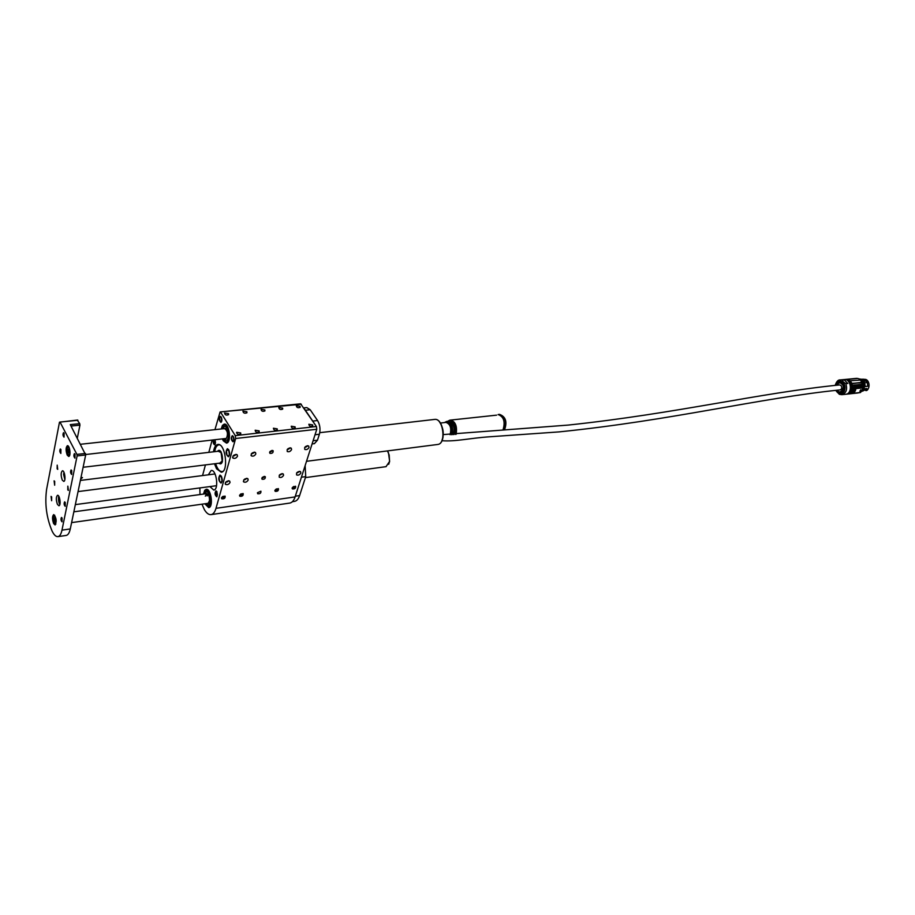 <?xml version="1.0" encoding="UTF-8"?>
<svg xmlns="http://www.w3.org/2000/svg" width="915" height="915" viewBox="0 0 915 915"><rect width="100%" height="100%" fill="white"/><g stroke="black" fill="none" stroke-linecap="round" stroke-linejoin="round"><path stroke-width="1.37" d="M247.176 478.385L243.699 480.02M248.171 480.009C247.027 481.976 245.54 482.628 243.722 481.965C243.379 479.437 244.751 478.351 247.851 478.694L248.171 480.009M299.823 471.408L296.597 472.975M300.841 472.986C299.72 474.885 298.301 475.526 296.597 474.919C296.254 472.483 297.569 471.397 300.543 471.66L300.841 472.986M282.552 473.696L279.247 475.285M283.57 475.285C282.438 477.207 280.997 477.859 279.258 477.23C278.915 474.759 280.253 473.673 283.261 473.97L283.57 475.285M229.036 480.81L225.479 482.445M230.042 482.434C228.876 484.424 227.366 485.076 225.513 484.39C225.17 481.839 226.565 480.741 229.699 481.118L230.042 482.434M290.547 447.961L287.161 449.585M291.576 449.551C290.444 451.495 289.003 452.147 287.241 451.495C286.853 448.979 288.191 447.87 291.256 448.156L291.576 449.551M254.828 452.285L251.259 453.943M255.845 453.897C254.69 455.899 253.203 456.551 251.373 455.864C250.973 453.291 252.346 452.17 255.491 452.513L255.845 453.897M307.966 445.845L304.672 447.446M309.018 447.424C307.886 449.345 306.456 449.997 304.741 449.368C304.352 446.875 305.667 445.765 308.687 446.028L309.018 447.424M236.516 454.503L232.868 456.185M237.534 456.139C236.367 458.152 234.858 458.815 232.982 458.106C232.582 455.498 233.977 454.378 237.168 454.755L237.534 456.139M221.476 497.76L221.739 498.789C224.255 499.087 225.387 498.218 225.124 496.17L221.476 497.76M239.581 495.221L239.833 496.262C242.315 496.536 243.436 495.667 243.173 493.643L239.581 495.221M274.923 490.28L275.163 491.332C277.577 491.561 278.663 490.692 278.412 488.724L274.923 490.28M292.171 487.878L292.411 488.919C294.79 489.136 295.854 488.267 295.602 486.311L292.171 487.878M261.804 478.19L262.056 479.231C264.481 479.483 265.544 478.625 265.281 476.646L261.804 478.19M269.605 452.227L269.879 453.325C272.338 453.577 273.413 452.685 273.105 450.672L269.605 452.227M257.435 492.728L257.687 493.745C260.077 493.997 261.141 493.139 260.901 491.195L257.435 492.728M301.31 404.247L220.103 411.944L300.635 403.812L316.418 426.516L316.784 429.272L235.647 438.502L215.997 508.317L295.099 496.914C293.875 500.574 292.114 502.621 289.826 503.067L289.689 503.09M316.784 429.272L295.099 496.914M228.567 413.637L224.564 413.008C224.873 414.987 226.211 415.536 228.59 414.667L228.567 413.637M240.714 432.932L236.688 432.303C236.962 434.328 238.312 434.888 240.725 434.007L240.714 432.932M312.667 424.903L308.858 424.251C309.133 426.184 310.414 426.756 312.713 425.99L312.667 424.903M300.086 406.329L296.311 405.677C296.597 407.564 297.878 408.124 300.143 407.358L300.086 406.329M246.89 411.761L242.944 411.132C243.253 413.088 244.58 413.637 246.924 412.791L246.89 411.761M259.151 430.874L255.182 430.233C255.457 432.235 256.795 432.806 259.174 431.949L259.151 430.874M295.122 426.859L291.267 426.218C291.53 428.163 292.834 428.746 295.168 427.946L295.122 426.859M282.644 408.113L278.812 407.472C279.109 409.382 280.402 409.931 282.689 409.142L282.644 408.113M264.87 409.931L261.072 409.302C261.37 411.19 262.639 411.739 264.904 410.938L264.87 409.931M277.234 428.861L273.425 428.231C273.688 430.164 274.969 430.725 277.279 429.913L277.234 428.861M220.744 412.402L235.269 435.632L316.418 426.516M202.558 475.56L205.44 464.912M208.826 452.365L212.108 440.195M214.956 429.65L220.103 411.944M221.293 476.12L219.932 475.137C218.102 478.11 218.456 480.741 220.995 483.051C222.517 481.77 222.619 479.46 221.293 476.12M228.681 449.677L227.332 448.727C225.422 451.713 225.753 454.389 228.338 456.745C229.928 455.43 230.042 453.074 228.681 449.677M208.357 474.816L211.148 470.482C216.42 469.201 219.154 489.719 213.767 490.051L209.878 486.586M221.201 417.023L220.229 416.348C218.788 418.555 219.017 420.557 220.915 422.353C222.128 421.358 222.219 419.585 221.201 417.023M233.279 436.398L232.261 435.689C230.797 437.942 231.038 439.966 232.993 441.762C234.217 440.756 234.309 438.971 233.279 436.398M216.947 491.641L215.929 490.897C214.59 493.116 214.865 495.072 216.741 496.788L216.947 491.641M213.264 440.058C213.001 442.723 213.515 444.324 214.819 444.873L215.185 439.841M221.236 428.963L224.186 424.16C229.402 423.016 231.769 442.826 226.44 443.054L223.294 440.836L222.402 439.028L226.451 443.089C231.792 442.86 229.425 422.97 224.186 424.125L222.425 425.406L221.213 428.975M203.519 494.066L206.172 489.353C211.033 488.13 213.687 507.242 208.7 507.585L204.834 503.776M213.504 451.804C214.167 447.378 215.585 444.93 217.77 444.461C225.342 442.7 229.036 471.808 221.293 472.22L216.581 468.823L214.476 463.791M199.859 487.924L199.985 494.558M201.975 504.176L204.354 509.586C206.516 513.224 208.769 514.905 211.102 514.619C213.252 514.184 214.888 512.091 215.997 508.317M235.647 438.502L235.269 435.632M272.235 450.397L269.971 451.553M264.378 476.383L262.239 477.447M224.289 425.075L221.716 428.918L222.711 426.23L224.289 425.075C229.002 424.034 231.14 441.934 226.325 442.139L222.871 438.971L226.325 442.139L227.172 441.785C231.106 439.383 228.464 424.068 224.289 425.075L224.358 425.063M203.496 494.066L204.686 490.383L206.172 489.308C211.045 488.084 213.71 507.287 208.712 507.619L204.811 503.776M204.96 491.195L206.287 490.234C210.679 489.125 213.081 506.395 208.574 506.704L205.28 503.707L208.574 506.704L210.965 502.404C211.091 495.335 209.524 491.275 206.287 490.234L203.965 494.009L204.96 491.195M217.576 451.324C218.639 449.803 219.829 450.008 221.133 451.941L222.436 461.412C221.67 463.894 220.538 464.5 219.028 463.219M443.1 436.901L442.002 440.653M443.329 434.579L568.135 425.086C677.843 413.386 759.073 392.958 839.638 384.929L840.999 385.467C842.235 387.548 841.949 389.024 840.142 389.904L840.13 389.904C757.677 398.334 674 420.134 559.111 431.891L490.36 436.729C469.269 438.125 455.727 441.785 441.968 440.721M847.896 394.033L857.538 393.015M858.156 392.912L848.765 393.896L858.201 392.855M862.502 385.856L853.02 386.69L862.479 385.455M862.376 384.575L852.86 385.249L862.307 384.186M852.551 383.671L861.747 382.379L852.311 383.431M860.249 380.091L850.641 380.754L860.249 380.091M848.079 379.37L857.469 378.455L848.079 379.37M846.146 379.359L846.215 379.359C849.955 379.542 852.082 382.058 852.62 386.908L852.471 388.726L849.909 393.187L847.599 394.068M847.725 394.056L859.025 392.764L848.617 393.862L851.305 393.576L850.149 393.347L851.03 393.359L854.244 387.777L853.077 388.235L855.296 386.645L852.62 386.919L863.028 385.856C862.502 381.04 860.363 378.536 856.634 378.353L846.215 379.359M857.195 378.49L847.805 379.359M851.739 393.427L859.002 392.695M863.028 385.856L863.245 387.685L856.211 388.406L853.546 393.21L860.569 392.478L863.245 387.685M853.443 393.278L860.569 392.478M862.525 386.37L854.965 387.159L862.559 386.782M851.373 382.756L852.059 389.699M852.208 393.359L851.682 393.004L853.798 389.401L851.682 393.004L851.179 392.604M860.74 389.79L861.644 390.476L859.906 391.243L860.695 389.801L861.69 390.316L859.848 391.197L861.644 390.328L860.683 389.801M851.03 393.359L849.909 393.187M851.945 393.416L851.35 393.393M851.053 392.901L853.18 393.313L853.981 392.375C852.403 391.757 852.906 390.877 855.514 389.721L855.502 388.681C852.437 390.648 851.556 392.192 852.837 393.29L852.837 393.29M853.295 389.001L854.244 387.777M853.238 393.29L854.233 392.146L853.318 393.221L853.97 392.329L852.849 391.883M863.234 387.891L856.154 388.589L853.42 393.278L860.443 392.546M854.85 387.594L855.479 388.257L862.593 387.102L855.388 387.846M845.266 379.45L845.437 379.428C852.586 378.33 854.164 393.713 846.947 394.136L846.73 394.159M855.971 388.315L853.672 389.31M853.729 388.692L855.502 388.681M863.085 386.69L862.834 384.083M862.788 388.955L863.646 388.841L864.126 386.679M861.267 391.597L864 389.47L863.497 388.955L864.435 386.61L862.902 389.138M856.165 388.303L854.885 391.609M846.284 394.193L846.558 394.171C853.775 393.759 852.197 378.364 845.048 379.462L844.556 379.519C851.716 378.41 853.283 393.805 846.066 394.228L845.849 394.251M863.177 386.782L860.615 379.885M864.137 386.633L864.824 386.656C864.927 382.287 863.165 379.748 859.551 379.05M862.742 389.058L862.445 389.676M861.004 380.285L863.623 386.485M864.252 386.622L862.422 380.8M863.668 388.932L864.561 386.645M863.566 389.047L862.822 390.11M853.135 392.123L855.273 389.939L853.203 392.18L853.203 391.174L855.445 390.11M855.525 389.836L854.233 392.146M852.849 392.169L853.912 392.238M845.837 383.66C847.587 389.424 846.261 393.095 841.834 394.674L845.677 394.274C852.894 393.85 851.316 378.444 844.168 379.553L840.325 379.919L844.351 380.011L847.828 383.465L845.837 383.66L843.321 382.001L842.36 380.194M854.313 388.326L855.376 387.846M853.947 392.283L852.974 392.375C852.197 392.215 853.032 391.334 855.468 389.733L854.839 389.721M863.76 388.864L866.882 388.738M864.458 386.622L861.839 380.205M862.571 391.163L866.871 388.898L864.057 389.184M863.817 381.189L865.887 380.995L867.26 382.527L867.763 386.187L865.144 386.553M867.26 382.527L864.664 382.79M861.839 379.428L863.897 379.222L865.407 380.514L863.44 380.697M861.392 379.222L863.897 379.222M866.86 388.703L863.977 389.104M835.669 390.373L839.352 394.319L841.834 394.674L839.352 394.319M844.351 380.011L847.828 383.465M853.34 391.265C857.675 387.171 853.249 394.822 853.34 391.265L853.295 391.243M836.619 385.238C838.22 382.539 839.981 382.058 841.914 383.785C843.138 384.632 844.076 389.001 842.738 390.339C840.793 392.546 838.918 392.512 837.111 390.213M836.813 385.215C838.769 382.642 840.462 382.207 841.892 383.9C846.444 387.114 839.021 395.806 837.305 390.19M219.737 463.139L222.185 461.023L221.121 452.628L218.273 451.244M219.234 463.196L219.486 463.39C224.804 466.627 222.265 446.497 217.93 451.095L217.77 451.301M226.84 440.344L223.74 438.88L226.84 440.344C230.077 438.365 227.904 425.761 224.461 426.584C227.904 425.761 230.077 438.365 226.84 440.344M222.574 428.826L224.461 426.584L222.574 428.826M224.186 428.815L224.701 428.586C227.641 430.862 228.212 434.133 226.394 438.422L85.724 454.515M207.145 495.919L207.739 493.997L207.145 495.919M204.766 493.894L206.481 491.687C209.146 492.545 210.439 495.884 210.336 501.706L208.368 505.252L206.081 503.605L208.368 505.252L210.336 501.706C210.439 495.884 209.146 492.545 206.481 491.687L204.766 493.894M205.337 496.17L206.744 493.631C208.654 494.237 209.569 496.616 209.501 500.779L208.094 503.319L71.599 522.614M221.133 422.284L220.515 421.769M219.977 417L220.481 416.371M221.567 420.946C221.579 417.4 220.915 416.336 219.577 417.755L219.966 421.14L221.567 420.946M233.211 441.682L232.559 441.167M231.998 436.363L232.513 435.7M233.645 440.355C233.645 436.729 232.959 435.654 231.598 437.153L231.998 440.515L233.645 440.355M228.544 456.688L227.686 456.093M226.886 449.517L227.583 448.727M272.155 450.397L270.005 451.518M307.886 445.731L304.752 447.321M236.425 454.423L232.959 456.036M290.467 447.847L287.241 449.448M254.736 452.193L251.351 453.806M228.578 450.066L226.405 450.535L227 455.258C229.345 456.665 229.871 454.938 228.578 450.066M252.837 453.531L254.118 452.182M288.58 449.196L289.849 447.858M234.514 455.762L235.796 454.4M306.022 447.069L307.28 445.742M221.201 482.983L220.378 482.411M219.531 475.903L220.183 475.148M264.298 476.395L262.273 477.413M299.731 471.362L296.677 472.861M228.933 480.787L225.57 482.319M282.461 473.661L279.327 475.171M247.073 478.373L243.779 479.895M221.19 476.486L219.062 476.875L219.703 481.633C221.968 482.948 222.471 481.233 221.19 476.486M245.22 479.62L246.444 478.362M280.619 474.908L281.831 473.673M227.08 482.033L228.304 480.764M297.901 472.609L299.102 471.385M216.958 496.708L216.352 496.239M215.723 491.538L216.18 490.92M216.844 492.007L215.345 492.259L215.826 495.667C217.415 496.571 217.759 495.347 216.844 492.007M215.036 444.793L214.43 444.301M213.572 440.024L213.893 443.706C215.517 444.644 215.871 443.409 214.968 440.012L214.876 439.875M224.884 496.754C221.83 496.994 221.476 497.554 223.82 498.423L224.884 496.754M223.718 496.628L222.391 498L224.198 497.806L224.472 496.959L223.718 496.628M223.82 498.458C221.899 498.961 221.361 498.446 222.208 496.925L222.837 496.433C225.284 495.976 225.616 496.651 223.82 498.458M223.546 496.719L224.198 497.806M222.597 497.383L223.157 498.332M225.056 496.891L224.964 496.102M221.464 498.115L222.116 498.595M242.99 494.42C240.21 494.18 239.753 494.706 241.606 496.01L242.99 494.42M241.983 494.1L240.451 495.335L242.098 495.427L241.983 494.1M241.571 496.067L240.245 494.455L240.977 493.883C243.493 493.574 243.687 494.294 241.571 496.067M241.423 494.306L242.098 495.427M240.588 495.072L241.034 495.804M243.116 494.34L242.955 493.505M239.558 495.598L240.21 496.056M295.419 487.306C293.132 486.597 292.583 487.077 293.795 488.736L295.419 487.306M294.653 486.814L292.994 487.844L293.372 488.427L295.019 487.398L294.653 486.814L295.019 487.398M293.726 488.793L292.697 487.272L293.635 486.517C296.037 486.425 296.071 487.192 293.726 488.793M293.635 487.043L294.378 488.198M295.545 486.963L295.419 486.231M292.102 488.233L292.754 488.713M278.229 489.502C275.564 489.25 275.106 489.777 276.856 491.069L278.229 489.502M277.268 489.182L275.758 490.394L277.348 490.486L277.268 489.182M276.822 491.115L275.495 489.639L276.376 488.93C278.743 488.702 278.892 489.422 276.822 491.115M276.662 489.411L277.348 490.486M275.884 490.177L276.319 490.863M278.343 489.376L278.206 488.587M274.866 490.634L275.518 491.126M450.077 434.739C451.667 428.094 450.294 423.977 445.948 422.387L440.424 423.039M452.067 434.648C453.474 427.316 451.861 422.902 447.229 421.38L446.955 421.438M453.234 434.579C455.052 428.117 453.783 423.931 449.414 422.032M449.906 420.168L450.557 420.088C455.521 421.563 457.374 426.31 456.116 434.339C457.374 426.31 455.521 421.563 450.557 420.088L450.237 420.157M503.193 429.558L502.998 429.89C505.446 421.804 503.822 416.691 498.115 414.541C503.662 416.497 505.354 421.495 503.193 429.558M450.638 420.077L496.628 415.147M80.657 479.105L82.487 477.561L80.978 477.573M77.42 420.328L79.731 423.668L70.272 424.617L85.678 454.972L70.283 528.95C69.426 532.873 68.076 535.035 66.235 535.424L66.132 535.435M85.678 454.972L77.112 455.945L61.98 530.14C61.133 534.086 59.795 536.247 57.977 536.625C56.009 536.853 54.054 535.023 52.121 531.135C46.471 517.696 44.641 503.742 46.619 489.262L59.486 422.181L77.638 420.031M62.277 480.089L63.741 481.404C66.12 481.324 64.713 470.196 62.403 470.802C60.779 472.472 60.733 475.571 62.277 480.089M67.241 455.144L68.705 456.436C71.141 456.379 69.78 445.102 67.401 445.685C65.72 447.412 65.663 450.557 67.241 455.144M53.63 523.574L55.094 524.947C56.856 521.127 56.387 517.684 53.688 514.596C52.166 516.186 52.144 519.182 53.63 523.574M51.663 496.937L51.629 500.734L51.057 496.388L51.663 496.937M54.694 481.382L54.66 485.225L54.099 480.832L54.694 481.382M60.916 449.505L60.859 453.44C59.692 452.09 59.509 450.603 60.321 448.979L60.916 449.505M64.107 433.184L64.027 437.153C62.849 435.792 62.678 434.282 63.512 432.658L64.107 433.184M75.03 454.149L74.961 458.152C73.749 456.779 73.555 455.258 74.401 453.6L75.03 454.149M71.713 470.504L71.656 474.473C70.455 473.112 70.261 471.602 71.084 469.955L71.713 470.504M65.24 502.438L65.205 506.304C64.027 504.988 63.833 503.502 64.61 501.866L65.24 502.438M62.083 518.027L62.06 521.847C60.893 520.532 60.687 519.068 61.454 517.444L62.083 518.027M67.79 489.868L68.385 490.417L67.836 486.151L67.79 489.868M57.142 468.835L57.725 469.349L57.199 465.14L57.142 468.835M57.439 504.405L58.915 505.755C61.225 505.652 59.772 494.672 57.531 495.29C55.964 496.914 55.941 499.956 57.439 504.405M77.112 455.945L76.906 454.4L85.484 453.44M77.924 420.271L60.001 422.044L76.906 454.4M79.731 423.668L79.937 425.166L71.038 426.058M77.34 438.01L79.937 425.166M312.816 441.636L315.355 433.744M314.657 423.931L304.146 408.433M294.904 497.486L301.733 476.223M313.159 440.721L317.471 440.218L319.392 434.259L315.069 434.762M313.239 421.014L317.562 420.534L310.208 409.748L305.896 410.195M295.385 496.182L299.617 495.564L305.724 476.624L301.47 477.207M317.471 440.218L314.405 443.626M305.141 465.598L305.724 476.624M299.617 495.564C298.462 498.995 296.803 500.917 294.641 501.34L294.516 501.363M303.78 407.896L306.777 407.587L310.208 409.748M317.562 420.534C319.987 424.766 320.593 429.341 319.392 434.259M69.117 452.159L68.579 452.868L67.939 451.724L68.373 449.174L69.117 452.159M69.082 451.598L67.939 451.724M68.716 449.78L67.836 449.883M65.011 478.133L64.519 473.867M64.942 476.189L64.267 476.269M54.157 518.805L54.591 517.913L55.232 518.828L55.003 521.516L54.157 518.805L55.117 518.668M55.415 520.452L54.362 520.601M76.128 500.848L75.613 503.33M59.967 500.013L59.029 500.139L60.127 502.404M59.029 500.139L59.578 498.183M386.027 466.661L389.561 461.446L389.184 454.995L387.445 450.923L388.36 452.582M388.726 464.305L389.63 461.332L388.463 452.685M219.737 444.907C217.187 444.553 215.494 446.806 214.67 451.667M215.62 463.642C217.633 469.75 220.092 472.312 222.986 471.328M437.576 444.484L437.69 444.473C446.577 443.855 443.249 417.617 434.511 419.425L319.781 432.669M216.455 446.44L218.525 444.461C216.489 445.353 215.197 447.755 214.613 451.678M221.922 472.049L219.44 470.619M439.635 422.17C443.466 427.934 444.221 434.076 441.888 440.584M852.391 383.305L861.896 382.745M853.684 388.726L852.471 388.726M845.757 379.405L850.046 380.949C853.729 387.079 852.894 391.46 847.53 394.079L847.21 394.102M864.126 386.748C864.252 382.676 862.765 380.137 859.654 379.119C862.754 380.137 864.24 382.687 864.103 386.759L863.646 386.839M863.497 389.024L862.914 389.012M856.108 388.383L855.536 389.79M864.366 379.382C871.858 380.32 868.861 392.192 865.487 390.408L865.464 390.408C870.977 390.087 869.799 378.547 864.366 379.382L864.115 379.416M853.535 392.272L855.273 389.939L855.514 390.556M866.699 388.532L863.886 388.818M835.372 385.364C836.962 380.892 839.513 379.885 842.99 382.344C845.254 385.089 845.643 388.12 844.133 391.437C841.228 394.903 838.472 394.537 835.864 390.35M865.155 386.45L867.763 386.187M864.892 386.725L864.927 386.668C864.938 381.932 863.108 379.37 859.437 378.982L859.551 378.97C863.257 379.302 865.11 381.864 865.11 386.656C865.133 381.864 863.268 379.302 859.551 378.97L859.471 378.982M864.206 389.401L861.164 391.723L864.206 389.39M835.875 385.318C837.797 377.609 847.164 384.54 843.378 390.911C840.999 393.839 838.666 393.633 836.367 390.293M861.187 391.7L863.932 389.047M836.23 385.272C836.493 378.558 847.084 385.558 843.012 390.602C841.72 393.153 839.627 393.038 836.733 390.259M444.53 422.558L446.589 421.46C451.209 422.947 452.822 427.362 451.461 434.682M453.977 434.522C455.361 426.127 453.451 421.769 448.27 421.46M447.584 421.358L449.814 420.179C454.778 421.643 456.631 426.39 455.384 434.408M504.337 429.821C506.887 421.746 505.274 416.6 499.521 414.369L498.206 414.529M61.98 530.14L70.283 528.95M67.927 454.206C70.055 455.224 70.421 453.097 69.014 447.824C66.898 446.829 66.532 448.956 67.927 454.206M68.682 455.007L68.03 454.481C66.612 449.162 66.761 446.463 68.465 446.394L68.488 446.394M64.004 472.403L63.615 474.473L64.874 479.471M55.083 516.357C53.139 516.106 52.956 518.336 54.511 523.06C56.456 523.334 56.65 521.093 55.083 516.357M54.717 515.237L54.717 515.237C52.121 514.23 53.996 525.77 55.895 524.043M58.983 496.628C58.102 499.27 58.423 501.752 59.955 504.085M243.722 481.965L243.356 481.359M225.513 484.39L225.147 483.76M251.373 455.864L250.984 455.258M232.982 458.106L232.593 457.466M211.102 514.619L289.826 503.067M236.528 432.875L236.688 432.303M434.511 419.425C443.546 417.686 446.852 443.718 437.69 444.473L306.514 461.297M221.899 472.06C219.211 471.488 217.107 468.686 215.574 463.653M846.947 394.136L847.53 394.079C852.963 391.448 853.821 387.079 850.115 380.96L845.437 379.428M851.213 392.489L851.636 391.586M852.483 390.202L852.974 389.504M855.971 388.635L855.514 389.721M840.325 379.919C838.22 379.634 836.504 381.464 835.166 385.387M865.144 386.565L867.66 386.302M504.554 429.81C507.379 421.781 505.709 416.645 499.521 414.369M226.874 428.357L80.634 444.255M206.779 493.62L73.841 511.828M219.692 451.072L83.128 467.268M221.156 462.956L80.383 480.421M57.977 536.625L66.235 535.424M294.641 501.34L292.445 501.66M312.095 443.912L314.486 443.626M63.959 472.312L63.593 474.359L64.862 479.574M215.025 473.959L78.061 491.584M216.558 485.693L75.35 504.611M59.921 504.234C58.652 504.165 58 495.827 58.915 496.49M386.096 466.65L305.404 477.607"/></g></svg>
